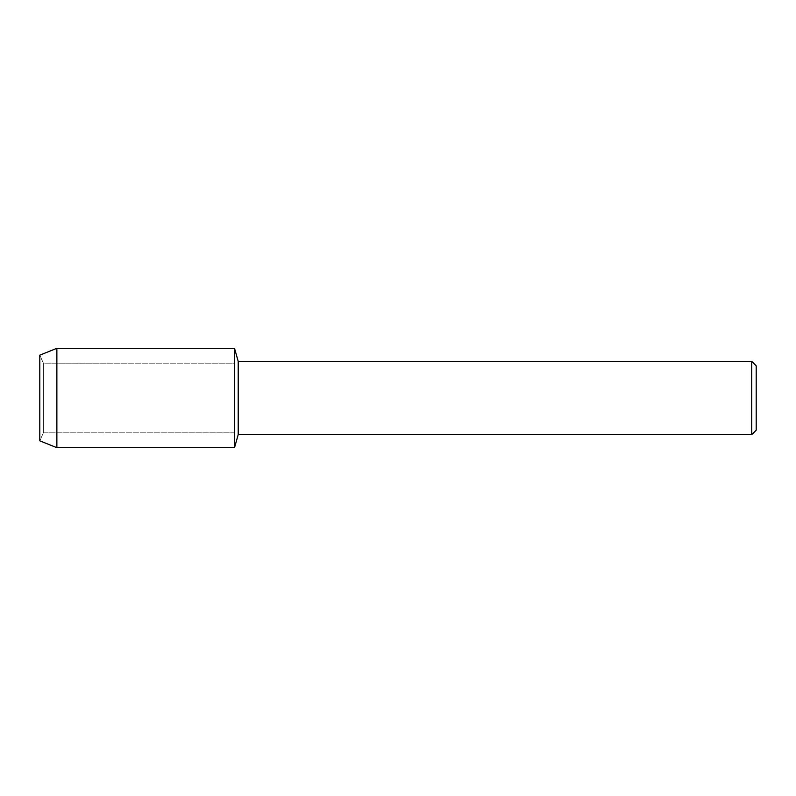 <?xml version="1.0" encoding="UTF-8"?>
<svg xmlns="http://www.w3.org/2000/svg" width="796" height="796" viewBox="0 0 796 796"><rect width="100%" height="100%" fill="white"/><g stroke="black" fill="none" stroke-linecap="round" stroke-linejoin="round"><path stroke-width="0.6" stroke-dasharray="3.98 2.98" d="M43.362 432.835L39.8 440.835L39.8 355.165L43.362 363.165L234.531 363.165L234.531 432.835L43.362 432.835L43.362 363.165L43.362 432.835L39.8 440.835L39.8 355.165L43.362 363.165L43.362 432.835L43.362 363.165L234.531 363.165L234.531 432.835L234.531 363.165L234.531 432.835L43.362 432.835M756.2 365.842L756.2 430.158M751.732 361.374L751.732 434.626M238.203 361.374L238.203 434.626M234.531 348.31L234.531 447.69L234.531 348.31M56.864 348.31L56.864 447.69"/><path stroke-width="1.19" d="M39.8 440.835L39.8 355.165L56.864 348.31L234.531 348.31L238.203 361.374L751.732 361.374L756.2 365.842L756.2 430.158L751.732 434.626L238.203 434.626L234.531 447.69L234.531 348.31L234.531 447.69L56.864 447.69L39.8 440.835L39.8 355.165M238.203 434.626L238.203 361.374M751.732 434.626L751.732 361.374M56.864 447.69L56.864 348.31"/></g></svg>

